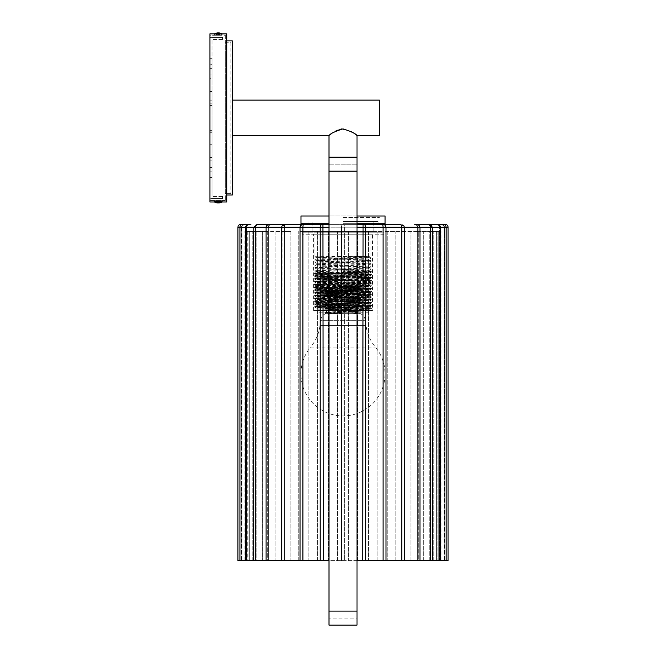 <?xml version="1.0" encoding="UTF-8"?>
<svg xmlns="http://www.w3.org/2000/svg" width="658" height="658" viewBox="0 0 658 658"><rect width="100%" height="100%" fill="white"/><g stroke="black" fill="none" stroke-linecap="round" stroke-linejoin="round"><path stroke-width="0.49" stroke-dasharray="3.29 2.47" d="M300.977 215.997L357.023 215.997L357.023 157.155L329 157.155L357.023 157.155L329 157.155L329 625.1L357.023 625.1L357.023 164.155L329 164.155L329 215.997L385.045 215.997M357.023 223.704L385.045 223.704M329 135.721L335.226 131.378M337.505 130.194L340.137 129.264M341.551 128.984L350.804 131.378M352.82 132.636L357.023 135.721M379.436 135.721L379.436 100.131M232.332 117.922L232.332 135.721L232.332 117.922M221.327 200.583L222.733 201.99L213.908 201.99L222.733 201.99L213.908 201.99L222.733 201.99L221.327 200.583L215.306 200.583L213.908 201.99L215.306 200.583L221.327 200.583M215.306 35.261L221.327 35.261L215.306 35.261L213.908 33.862L222.733 33.862L213.908 33.862M221.327 35.261L222.733 33.862M226.722 40.87L232.332 40.87L232.332 194.982L226.722 194.982L226.722 40.87L226.722 194.982M230.925 42.268L230.925 193.584L230.925 42.268L225.324 42.268L225.324 193.584L225.324 42.268L230.925 42.268M230.925 193.584L225.324 193.584L230.925 193.584M225.324 35.261L225.324 200.583L225.324 35.261L209.91 35.261L209.91 200.583L209.91 35.261L225.324 35.261M225.324 200.583L209.91 200.583L225.324 200.583M226.722 201.99L209.91 201.99L209.91 33.862L226.722 33.862L226.722 201.99M357.023 618.092L357.023 611.093L357.023 618.092L329 618.092L357.023 618.092M357.023 164.155L329 164.155M300.977 223.704L329 223.704M357.023 171.162L357.023 611.093L357.023 171.162L329 171.162M343.007 217.395L379.436 217.395L343.007 217.395M343.007 224.403L383.639 224.403L343.007 224.403C343.789 224.008 344.315 224.946 344.595 227.207C344.315 224.946 343.789 224.008 343.007 224.403L302.384 224.403L343.007 224.403C342.234 224.008 341.708 224.946 341.428 227.207C341.708 224.946 342.234 224.008 343.007 224.403M343.007 223.704L383.639 223.704L343.007 223.704M300.977 373.892A42.03 42.03 0 0 1 310.65 347.07L375.373 347.07L310.65 347.07A42.03 42.03 0 0 0 319.994 325.471L366.029 325.471A42.03 42.03 0 0 0 375.373 347.07A42.03 42.03 0 0 1 343.007 415.922A42.03 42.03 0 0 1 300.977 373.892M360.526 313.652L325.496 313.652A9.146 9.146 0 0 0 320.594 320.652L365.429 320.652L320.594 320.652L319.994 325.471L366.029 325.471L365.429 320.652A9.146 9.146 0 0 0 360.526 313.652L337.241 313.652L344.224 313.652L325.603 312.534L360.411 310.428L325.603 308.331L360.411 306.225L325.603 304.128L360.411 302.022L325.603 299.916L360.411 297.819L325.603 295.713L360.411 293.616L325.603 291.51L360.411 289.413L325.603 287.307L360.206 285.63C357.417 286.288 324.369 286.946 325.496 287.604L325.496 287.859C324.41 287.151 361.612 286.452 360.526 285.753L354.933 286.567L325.603 288.146L360.411 290.252L325.603 292.349L360.411 294.455L325.603 296.552L360.411 298.658L325.603 300.755L360.411 302.861L325.603 304.958L360.411 307.064L325.603 309.161L360.411 311.267L325.595 313.348L344.224 313.652M327.026 285.63L357.442 285.63L327.026 285.63L325.496 287.604C324.419 288.303 361.612 289.002 360.526 289.701C361.604 290.408 324.419 291.107 325.496 291.807C324.41 292.506 361.604 293.205 360.526 293.912C361.604 294.611 324.41 295.31 325.496 296.01C324.419 296.709 361.604 297.408 360.526 298.115C361.62 298.814 324.46 299.513 325.496 300.212C324.41 300.912 361.604 301.611 360.526 302.318C361.612 303.017 324.41 303.716 325.496 304.415C324.419 305.115 361.604 305.814 360.526 306.521C361.612 307.22 324.419 307.919 325.496 308.618C324.41 309.318 361.612 310.017 360.526 310.724C361.604 311.423 324.41 312.122 325.496 312.821L325.496 313.076C324.41 312.377 361.604 311.67 360.526 310.971C361.612 310.272 324.41 309.573 325.496 308.873C324.419 308.174 361.612 307.467 360.526 306.768C361.604 306.069 324.419 305.37 325.496 304.67C324.41 303.971 361.612 303.264 360.526 302.565C361.604 301.866 324.41 301.167 325.496 300.467C324.386 299.768 361.612 299.061 360.526 298.362C361.604 297.663 324.419 296.964 325.496 296.264C324.41 295.565 361.612 294.858 360.526 294.159C361.604 293.46 324.41 292.761 325.496 292.062C324.419 291.354 361.604 290.655 360.526 289.956C361.612 289.257 324.41 288.558 325.496 287.859L327.042 289.857L330.086 290.252L358.98 291.93L327.042 294.011L358.98 296.133L327.042 298.214L358.98 300.336L327.042 302.417L358.98 304.539L327.042 306.62L358.98 308.742L327.042 310.872L355.937 312.525L358.972 312.969L351.018 313.652L359.589 313.652L358.972 312.928M358.972 308.725L360.526 310.724L358.972 312.969M360.526 285.63L357.442 285.63L360.411 286.049L358.972 287.752L355.937 288.146L327.042 289.857M327.042 289.808L325.496 291.807L327.042 294.06M327.042 285.654L358.972 287.711L360.526 289.701L358.972 291.955M327.042 294.011L325.496 296.01L327.042 298.263M358.972 291.913L360.526 293.912L358.972 296.158M327.042 298.214L325.496 300.212L327.042 302.466M358.972 296.116L360.526 298.115L358.972 300.361M327.042 302.417L325.496 304.415L327.042 306.669M358.972 300.319L360.526 302.318L358.972 304.564M327.042 306.62L325.496 308.618L327.042 310.872M358.972 304.522L360.526 306.521L358.972 308.767M327.042 310.823L325.496 312.821L337.241 313.652L325.595 313.348M212.016 61.498L212.016 39.464L212.016 78.343L209.91 78.343L209.91 38.764A1.398 1.398 0 0 1 211.317 37.366A1.398 1.398 0 0 0 209.91 38.764L209.91 78.343L212.016 78.343L212.016 61.498M209.91 61.498L209.91 78.343L209.91 61.498M212.016 174.345L212.016 144.267L209.91 144.267L212.016 144.267L212.016 91.577L209.91 91.577L209.91 64.673L209.91 171.17L209.91 91.577L212.016 91.577L212.016 174.345M209.91 174.345L209.91 177.849L209.91 174.345M212.016 164.179L212.016 130.383L212.016 164.179M209.91 164.179L209.91 130.383L209.91 164.179M212.016 101.965L212.016 68.169L212.016 101.965M209.91 101.965L209.91 68.169L209.91 101.965M212.016 117.922L212.016 131.937L212.016 117.922M209.91 117.922L209.91 131.937L209.91 117.922M209.91 197.079A1.398 1.398 0 0 0 211.317 198.486A1.398 1.398 0 0 1 209.91 197.079L209.91 157.501L209.91 197.079M222.519 37.366L211.317 37.366L222.519 37.366L222.519 39.464L222.519 37.366M222.519 39.464L212.016 39.464L222.519 39.464M216.219 37.366L220.422 37.366L216.219 37.366M212.016 64.673L212.016 91.577L212.016 64.673L209.91 64.673L212.016 64.673M212.016 157.501L209.91 157.501L212.016 157.501L212.016 196.38L212.016 157.501M222.519 198.486L211.317 198.486L222.519 198.486L222.519 196.38L222.519 198.486M222.519 196.38L212.016 196.38L222.519 196.38M220.422 198.486L216.219 198.486L220.422 198.486M214.467 201.422L214.467 201.99L220.167 201.99L220.167 201.422L214.467 201.422L215.577 201.422L215.577 201.99L214.467 201.99A8.061 8.061 0 0 0 217.65 202.935A8.036 4.351 90 0 1 215.783 201.99L219.912 201.99A8.036 4.351 90 0 1 217.856 202.944M218.982 202.935A8.036 4.351 -90 0 0 220.849 201.99L216.729 201.99A8.036 4.351 -90 0 0 218.777 202.944M220.849 201.99L220.849 201.422L216.729 201.422L216.729 201.99M216.729 201.422L216.992 200.937L220.586 200.937L220.849 201.422M219.912 201.99L219.64 200.937L216.054 200.937L215.783 201.99M220.586 200.937L219.64 200.937M216.054 200.937L216.992 200.937M219.015 202.935A8.036 4.836 -90 0 0 221.055 201.99L216.474 201.99L216.77 200.937L220.759 200.937L222.174 201.422L216.474 201.422M221.055 201.99L221.055 201.422M218.316 202.911A8.036 4.836 90 0 0 220.167 201.99M216.646 34.422L222.174 34.422L220.644 34.915L216.918 34.915L216.646 33.862L220.924 33.862A8.036 4.507 -90 0 0 218.999 32.908M218.316 32.941A8.036 4.507 90 0 1 219.994 33.862L214.467 33.862L215.717 33.862L215.997 34.915L219.714 34.915L219.994 34.422L215.717 34.422M219.994 33.862L219.994 34.422M220.924 34.422L220.924 33.862M219.714 34.915L220.644 34.915M216.918 34.915L215.997 34.915M368.225 312.246L317.789 312.246L368.225 312.246L368.225 309.869A1.818 1.818 0 0 1 370.051 308.043L315.972 308.043L370.051 308.043M317.789 312.246L317.789 309.869A1.818 1.818 0 0 0 315.972 308.043M360.526 312.246L325.496 312.246L360.526 312.246M370.676 308.043L315.906 308.043L370.676 308.043L314.993 306.718L371.03 305.32L314.993 303.914L371.03 302.516L314.993 301.117L371.03 299.711L314.993 298.313L371.03 296.914L314.993 295.508L371.03 294.11L314.993 292.711L371.03 291.305L314.993 289.907L371.03 288.508L314.993 287.102L371.03 285.704L314.993 284.305L371.03 282.899L314.993 281.501L371.03 280.102L314.993 278.696L371.03 277.298L314.993 275.899L371.03 274.493L314.993 273.095L371.03 271.696L314.993 270.29L371.03 268.892L314.993 267.485L371.03 266.087L314.993 264.689L371.03 263.282L314.993 261.884L371.03 260.478L314.993 259.079L371.03 257.681L315.297 256.727L369.599 256.291L315.906 257.615L315.297 256.727M314.993 306.718L315.906 308.043L370.117 306.644L315.906 305.246L370.109 303.848L315.906 302.441L370.117 301.043L315.906 299.637L370.117 298.239L315.906 296.84L370.117 295.434L315.906 294.036L370.117 292.637L315.906 291.231L370.117 289.833L315.906 288.426L370.117 287.028L315.906 285.63L370.117 284.223L315.906 282.825L370.117 281.427L315.906 280.02L370.117 278.622L315.906 277.224L370.117 275.817L315.906 274.419L370.117 273.021L315.906 271.614L370.117 270.216L315.906 268.818L370.117 267.411L315.906 266.013L370.117 264.615L315.906 263.208L370.117 261.81L315.906 260.412L370.117 259.005L315.906 257.615M383.992 234.207L302.03 234.207L383.992 234.207L383.992 232.809L302.03 232.809L383.992 232.809M302.03 234.207L302.03 232.809M372.436 310.568L313.586 310.568L372.436 310.568L372.436 234.207L313.586 234.207L372.436 234.207M313.586 310.568L313.586 234.207M314.993 310.568L371.03 310.568L314.993 310.568L314.993 307.763C313.257 308.232 372.765 308.701 371.03 309.17L343.007 309.869L343.007 308.462L343.007 309.17L371.729 308.454L314.294 307.056L371.729 305.657L314.294 304.251L371.729 302.853L314.294 301.454L371.729 300.048L314.294 298.65L371.729 297.251L314.294 295.845L371.729 294.447L314.294 293.049L371.729 291.642L314.294 290.244L371.729 288.846L314.294 287.439L371.729 286.041L314.294 284.643L371.729 283.236L314.294 281.838L371.729 280.44L314.294 279.033L371.729 277.635L314.294 276.237L371.729 274.83L314.294 273.432L371.729 272.034L343.007 271.335L343.007 270.635L371.03 271.335L371.03 232.809L314.993 232.809L371.03 232.809M371.03 310.568L371.03 309.17M371.729 272.034L371.03 271.335C372.765 271.803 313.257 272.272 314.993 272.741C313.257 273.202 372.765 273.67 371.03 274.139C372.765 274.608 313.257 275.077 314.993 275.538C313.257 276.006 372.765 276.475 371.03 276.944C372.765 277.405 313.257 277.873 314.993 278.342C313.257 278.811 372.765 279.28 371.03 279.74C372.765 280.209 313.257 280.678 314.993 281.147C313.257 281.616 372.765 282.076 371.03 282.545C372.765 283.014 313.257 283.483 314.993 283.943C313.257 284.412 372.765 284.881 371.03 285.35C372.765 285.819 313.257 286.279 314.993 286.748C313.257 287.217 372.765 287.686 371.03 288.146C372.765 288.615 313.257 289.084 314.993 289.553C313.257 290.022 372.765 290.482 371.03 290.951C372.765 291.42 313.257 291.889 314.993 292.349C313.257 292.818 372.765 293.287 371.03 293.756C372.765 294.225 313.257 294.685 314.993 295.154C313.257 295.623 372.765 296.092 371.03 296.552C372.765 297.021 313.257 297.49 314.993 297.959C313.257 298.428 372.765 298.888 371.03 299.357C372.765 299.826 313.257 300.295 314.993 300.755C313.257 301.224 372.765 301.693 371.03 302.162C372.765 302.631 313.257 303.091 314.993 303.56C313.257 304.029 372.765 304.498 371.03 304.958C372.765 305.427 313.257 305.896 314.993 306.365L314.993 304.958C313.257 305.427 372.765 305.896 371.03 306.365C372.765 306.834 313.257 307.294 314.993 307.763M314.294 307.056L314.993 306.365C313.257 306.834 372.765 307.294 371.03 307.763L371.03 306.365M371.729 308.454L371.03 307.755L343.007 308.462M314.294 304.251L314.993 303.56L314.993 302.162C313.257 302.631 372.765 303.091 371.03 303.56C372.765 304.029 313.257 304.498 314.993 304.958M371.729 305.657L371.03 304.958L371.03 303.56M314.294 301.454L314.993 300.755L314.993 299.357C313.257 299.826 372.765 300.295 371.03 300.755C372.765 301.224 313.257 301.693 314.993 302.162M371.729 302.853L371.03 302.162L371.03 300.755M314.294 298.65L314.993 297.959L314.993 296.552C313.257 297.021 372.765 297.49 371.03 297.959C372.765 298.428 313.257 298.888 314.993 299.357M371.729 300.048L371.03 299.357L371.03 297.959M314.294 295.845L314.993 295.154L314.993 293.756C313.257 294.225 372.765 294.685 371.03 295.154C372.765 295.623 313.257 296.092 314.993 296.552M371.729 297.251L371.03 296.552L371.03 295.154M314.294 293.049L314.993 292.349L314.993 290.951C313.257 291.42 372.765 291.889 371.03 292.349C372.765 292.818 313.257 293.287 314.993 293.756M371.729 294.447L371.03 293.756L371.03 292.349M314.294 290.244L314.993 289.553L314.993 288.146C313.257 288.615 372.765 289.084 371.03 289.553C372.765 290.022 313.257 290.482 314.993 290.951M371.729 291.642L371.03 290.951L371.03 289.553M314.294 287.439L314.993 286.748L314.993 285.35C313.257 285.819 372.765 286.279 371.03 286.748C372.765 287.217 313.257 287.686 314.993 288.146M371.729 288.846L371.03 288.146L371.03 286.748M314.294 284.643L314.993 283.943L314.993 282.545C313.257 283.014 372.765 283.483 371.03 283.943C372.765 284.412 313.257 284.881 314.993 285.35M371.729 286.041L371.03 285.35L371.03 283.943M314.294 281.838L314.993 281.147L314.993 279.74C313.257 280.209 372.765 280.678 371.03 281.147C372.765 281.616 313.257 282.076 314.993 282.545M371.729 283.236L371.03 282.545L371.03 281.147M314.294 279.033L314.993 278.342L314.993 276.944C313.257 277.405 372.765 277.873 371.03 278.342C372.765 278.811 313.257 279.28 314.993 279.74M371.729 280.44L371.03 279.74L371.03 278.342M314.294 276.237L314.993 275.538L314.993 274.139C313.257 274.608 372.765 275.077 371.03 275.538C372.765 276.006 313.257 276.475 314.993 276.944M371.729 277.635L371.03 276.944L371.03 275.538M314.294 273.432L314.993 272.741L314.993 232.809M343.007 270.635L343.007 272.042L371.03 272.741C372.765 273.202 313.257 273.67 314.993 274.139M371.729 274.83L371.03 274.139L371.03 272.741M303.083 232.809L382.94 232.809L303.083 232.809L303.083 231.41L382.94 231.41L303.083 231.41M382.94 232.809L382.94 231.41M373.834 231.41L312.188 231.41L373.834 231.41M343.007 221.598L378.037 221.598L343.007 221.598M343.007 231.41L373.135 231.41L343.007 231.41M300.533 231.41L317.567 231.41L300.533 231.41M300.533 560.649L317.567 560.649L300.533 560.649M321.293 231.41L328.391 231.41L321.293 231.41M357.023 560.649L329 560.649M364.729 231.41L377.141 231.41L364.729 231.41M385.489 231.41L395.162 231.41L385.489 231.41M385.489 560.649L368.455 560.649L385.489 560.649M417.846 224.781L415.404 224.411M415.173 224.403L416.654 224.822L417.846 227.207L417.846 560.649L448.09 560.649M404.316 560.649L404.316 227.207C403.494 224.946 401.972 224.008 399.76 224.403L399.76 224.403C400.714 224.008 401.38 224.946 401.758 227.207L401.758 560.649L417.846 560.649M286.238 224.403L283.656 224.74M237.933 560.649L268.168 560.649L268.168 227.207L269.369 224.822L271.261 224.403L268.168 224.781M255.312 560.649L255.312 227.207C255.477 225.505 256.414 224.567 258.117 224.403L259.4 224.403C257.451 224.008 256.11 224.946 255.353 227.207C256.11 224.946 257.451 224.008 259.4 224.403C256.678 224.008 254.802 224.946 253.774 227.207L253.774 560.649M443.295 224.403L439.026 224.403L443.295 224.403C444.997 224.567 445.935 225.505 446.099 227.207L444.413 227.207C443.418 224.946 441.625 224.008 439.026 224.403C441.625 224.008 443.418 224.946 444.413 227.207L444.413 560.649L446.099 560.649L444.076 560.649L444.413 227.207L446.099 227.207L444.742 227.207C443.698 224.946 441.789 224.008 439.026 224.403C441.789 224.008 443.689 224.946 444.742 227.207L448.09 227.207M443.196 224.403L437.422 224.403C439.116 224.567 440.054 225.505 440.218 227.207L439.651 227.207C438.763 224.946 437.151 224.008 434.831 224.403C437.151 224.008 438.763 224.946 439.651 227.207L430.661 227.207C429.913 224.946 428.564 224.008 426.623 224.403L427.906 224.403C429.608 224.567 430.538 225.505 430.71 227.207L419.969 227.207L418.735 225.184M246.495 225.357L251.191 224.403C248.872 224.008 247.26 224.946 246.372 227.207L245.804 227.207C245.969 225.505 246.898 224.567 248.601 224.403L246.997 224.403C244.233 224.008 242.325 224.946 241.272 227.207C242.325 224.946 244.233 224.008 246.997 224.403C244.398 224.008 242.596 224.946 241.609 227.207C242.596 224.946 244.398 224.008 246.997 224.403C243.781 224.444 242.095 225.381 241.938 227.207L241.609 560.649L241.609 227.207L245.393 227.207L245.393 560.649M440.218 560.649L439.536 560.649L440.218 560.649L440.218 227.207L439.536 227.207L439.651 560.649L439.536 227.207C439.939 225.686 438.376 224.756 434.831 224.403L439.528 225.357M257.336 224.518L259.4 224.403C256.653 224.501 255.312 225.431 255.362 227.207L255.362 560.649L255.362 227.207L246.372 227.207C247.26 224.946 248.864 224.008 251.191 224.403C248.387 224.008 246.454 224.946 245.393 227.207L246.479 227.207L246.372 560.649L246.479 227.207C246.076 225.686 247.647 224.756 251.191 224.403C247.647 224.756 246.076 225.686 246.479 227.207L245.804 227.207L245.804 560.649M268.168 560.649L401.758 560.649M429.213 560.649L423.653 560.649L429.213 560.649L429.213 231.41L433.219 231.41L418.307 231.41L429.213 231.41L429.213 560.649M418.307 560.649L410.905 560.649L418.307 560.649L418.307 231.41L404.111 231.41L418.307 231.41L418.307 560.649M404.111 560.649L395.162 560.649L404.111 560.649L404.111 231.41L395.162 231.41L404.111 231.41L404.111 560.649M281.904 560.649L290.852 560.649L275.11 560.649L281.904 560.649L281.904 231.41L275.11 231.41L290.852 231.41L281.904 231.41L281.904 560.649M267.716 560.649L275.11 560.649L262.32 560.649L267.716 560.649L267.716 231.41L262.32 231.41L275.11 231.41L267.716 231.41L267.716 560.649M256.809 560.649L262.369 560.649L252.804 560.649L256.809 560.649L256.809 231.41L252.804 231.41L262.369 231.41L256.809 231.41L256.809 560.649M253.091 560.649L253.486 231.41L253.091 560.649M249.67 560.649L253.486 560.649L246.923 560.649L249.67 560.649L249.67 231.41L246.923 231.41L253.486 231.41L249.67 231.41L249.67 560.649M247.77 560.649L248.946 560.649L247.77 560.649L247.77 231.41L248.946 231.41L247.77 231.41L247.77 560.649M246.618 560.649L248.946 560.649L244.941 560.649L246.618 560.649L246.618 231.41L244.941 231.41L248.946 231.41L246.618 231.41L246.618 560.649M262.32 560.649L262.336 231.41L262.32 560.649M423.653 560.649L423.678 231.41L423.653 560.649M436.344 560.649L432.536 560.649L439.092 560.649L436.344 560.649L436.344 231.41L439.092 231.41L432.536 231.41L436.344 231.41L436.344 560.649M438.253 560.649L437.077 560.649L438.253 560.649L438.253 231.41L437.077 231.41L441.082 231.41L437.077 231.41L438.253 231.41L438.253 560.649M439.404 560.649L437.077 560.649L441.082 560.649L439.404 560.649L439.404 231.41L439.404 560.649M267.288 225.184L266.054 227.207L266.054 560.649M270.611 224.411L271.261 224.403M282.109 225.859L281.698 560.649M284.256 560.649L284.256 227.207L285.424 224.559M303.741 224.403L300.328 225.916M303.132 225.176L303.486 224.468M323.325 560.649L322.938 224.403C321.622 224.008 320.717 224.946 320.232 227.207L320.232 560.649M365.79 560.649L365.79 227.207C365.305 224.946 364.4 224.008 363.084 224.403L362.698 560.649M385.991 560.649L385.991 227.207C385.325 224.946 384.083 224.008 382.282 224.403C382.668 224.008 382.94 224.946 383.104 227.207L383.104 560.649M429.32 224.617L426.623 224.403C428.564 224.008 429.913 224.946 430.669 227.207L430.71 560.649M431.484 225.604L430.571 225.011M426.623 224.403C429.37 224.501 430.71 225.431 430.661 227.207L430.661 560.649L430.661 227.207C430.71 225.431 429.37 224.501 426.623 224.403L428.687 224.518M439.84 225.604L434.831 224.403C438.376 224.756 439.939 225.686 439.536 227.207L446.099 227.207L446.099 560.649M432.931 231.41L432.931 560.649L432.931 231.41M357.023 611.093L329 611.093M209.91 177.52L212.016 177.52L209.91 177.52M209.91 167.494L212.016 167.494L209.91 167.494M209.91 103.109L212.016 103.109L209.91 103.109M209.91 74.979L212.016 74.979L209.91 74.979M209.91 135.022L212.016 135.022L209.91 135.022M209.91 160.865L212.016 160.865L209.91 160.865M209.91 132.735L212.016 132.735L209.91 132.735M209.91 68.358L212.016 68.358L209.91 68.358M209.91 100.822L212.016 100.822L209.91 100.822M209.91 58.323L212.016 58.323L209.91 58.323M209.91 171.17L212.016 171.17L209.91 171.17M317.789 309.869L368.225 309.869L317.789 309.869M298.773 560.649L298.773 231.41L298.773 560.649M317.567 560.649L317.567 231.41L317.567 560.649M337.48 560.649L337.48 231.41L337.48 560.649M357.631 560.649L357.631 231.41L357.631 560.649M377.141 560.649L377.141 231.41L377.141 560.649M395.162 560.649L395.162 231.41L395.162 560.649M302.91 560.649L302.91 227.207L341.428 227.207L341.428 560.649L341.428 227.207L344.595 227.207L344.595 560.649L344.595 227.207L419.969 227.207L419.969 560.649M357.023 227.207L329 227.207M440.63 560.649L440.63 227.207M444.742 560.649L444.742 227.207L444.742 560.649M241.272 560.649L241.272 227.207L241.272 560.649M237.933 227.207L241.938 227.207L241.938 560.649L241.938 227.207C242.095 225.381 243.781 224.444 246.997 224.403M255.436 227.207L300.023 227.207L300.023 560.649M432.248 560.649L432.248 227.207M444.742 227.207L444.076 227.207L444.742 227.207M302.91 227.207L300.023 227.207M410.905 560.649L410.905 231.41L410.905 560.649M387.249 231.41L387.249 560.649L387.249 231.41M368.455 231.41L368.455 560.649L368.455 231.41M348.543 231.41L348.543 560.649L348.543 231.41M328.391 231.41L328.391 560.649L328.391 231.41M308.873 231.41L308.873 560.649L308.873 231.41M290.852 231.41L290.852 560.649L290.852 231.41M275.11 231.41L275.11 560.649L275.11 231.41M209.91 177.849L212.016 177.849L209.91 177.849M209.91 167.683L212.016 167.683L209.91 167.683M209.91 105.469L212.016 105.469L209.91 105.469M209.91 103.915L212.016 103.915M209.91 131.937L212.016 131.937M209.91 130.383L212.016 130.383L209.91 130.383M209.91 68.169L212.016 68.169L209.91 68.169M209.91 57.994L212.016 57.994L209.91 57.994M222.174 201.422L222.174 201.99L222.174 201.422M214.467 34.422L214.467 33.862M222.174 34.422L222.174 33.862M371.03 305.32L370.109 306.644M314.993 303.914L315.906 305.246M371.03 302.516L370.109 303.848M314.993 301.117L315.906 302.441M371.03 299.711L370.109 301.043M314.993 298.313L315.906 299.645M371.03 296.914L370.109 298.239M314.993 295.508L315.906 296.84M371.03 294.11L370.109 295.442M314.993 292.711L315.906 294.036M371.03 291.305L370.109 292.637M314.993 289.907L315.906 291.239M371.03 288.508L370.109 289.833M314.993 287.102L315.906 288.434M371.03 285.704L370.109 287.036M314.993 284.305L315.906 285.63M371.03 282.899L370.109 284.231M314.993 281.501L315.906 282.833M371.03 280.102L370.109 281.427M314.993 278.696L315.906 280.028M371.03 277.298L370.109 278.63M314.993 275.899L315.906 277.224M371.03 274.493L370.109 275.825M314.993 273.095L315.906 274.427M371.03 271.696L370.109 273.021M314.993 270.29L315.906 271.622M371.03 268.892L370.109 270.224M314.993 267.485L315.906 268.818M371.03 266.087L370.109 267.419M314.993 264.689L315.906 266.021M371.03 263.282L370.109 264.615M314.993 261.884L315.906 263.216M371.03 260.486L370.109 261.818M314.993 259.079L315.906 260.412M371.03 257.681L370.109 259.013M378.037 221.598L378.037 224.403M312.887 231.41L312.887 221.598M239.923 560.649L239.923 227.207C240.088 225.505 241.017 224.567 242.72 224.403M444.076 227.207L444.076 560.649L444.076 227.207C443.928 225.381 442.242 224.444 439.026 224.403C442.242 224.444 443.928 225.381 444.076 227.207M255.362 227.207C255.312 225.431 256.653 224.501 259.4 224.403M439.092 560.649L439.092 231.41L439.092 560.649M441.082 560.649L441.082 231.41M433.219 560.649L433.219 231.41L433.219 560.649M423.703 560.649L423.703 231.41L423.703 560.649M252.804 560.649L252.804 231.41L252.804 560.649M246.923 560.649L246.923 231.41L246.923 560.649M244.941 560.649L244.941 231.41M432.536 231.41L432.536 560.649L432.536 231.41M437.077 231.41L437.077 560.649L437.077 231.41M262.369 231.41L262.369 560.649L262.369 231.41M253.486 231.41L253.486 560.649L253.486 231.41M248.946 231.41L248.946 560.649L248.946 231.41M373.135 231.41L373.135 221.598M307.985 221.598L307.985 224.403"/><path stroke-width="0.99" d="M357.023 157.155L329 157.155L329 625.1L357.023 625.1L357.023 135.721C356.159 133.837 351.487 131.567 342.991 128.894C334.527 131.567 329.864 133.845 329 135.721L232.332 135.721M329 157.155L329 135.721M357.023 223.704L385.045 223.704L385.045 215.997L357.023 215.997M335.226 131.378L337.505 130.194M340.137 129.264L341.551 128.984M350.804 131.378L352.82 132.636M232.332 100.131L379.436 100.131L379.436 135.721L357.023 135.721M226.722 40.87L232.332 40.87L232.332 194.982L226.722 194.982M226.722 201.99L209.91 201.99L209.91 33.862L226.722 33.862L226.722 201.99M329 223.704L300.977 223.704L300.977 215.997L329 215.997M401.758 560.649L401.758 227.207C401.38 224.946 400.714 224.008 399.76 224.403L357.023 224.403L399.784 224.403L403.905 225.867L404.316 227.207L404.316 560.649L357.023 560.649M329 224.403L286.238 224.403L329 224.403M215.577 201.99A8.036 4.836 90 0 0 217.617 202.935A8.036 4.351 90 0 0 217.65 202.935A8.036 4.351 90 0 0 217.847 202.944A8.036 4.351 90 0 0 217.856 202.944M218.769 202.944A8.036 4.836 -90 0 0 219.015 202.935A8.061 8.061 0 0 0 222.174 201.99A8.061 8.061 0 0 1 218.982 202.935A8.036 4.351 -90 0 1 218.793 202.944A8.036 4.351 -90 0 1 218.777 202.944A8.036 4.836 -90 0 1 216.474 201.99M214.467 201.99A8.061 8.061 0 0 0 217.617 202.935A8.036 4.836 90 0 0 217.872 202.944A8.036 4.836 90 0 0 218.316 202.911M216.646 33.862A8.036 4.507 -90 0 1 218.785 32.9A8.036 4.507 -90 0 1 218.999 32.908A8.061 8.061 0 0 1 222.174 33.862M218.316 32.941A8.036 4.507 90 0 0 217.856 32.9A8.036 4.507 90 0 0 217.642 32.908A8.036 4.507 90 0 0 215.717 33.862M329 560.649L237.933 560.649L237.933 227.207C238.097 225.505 239.035 224.567 240.738 224.403L246.997 224.403L240.738 224.403M417.846 560.649L417.846 227.207L416.654 224.822L415.173 224.403L437.422 224.403L416.637 224.51C418.406 224.567 419.516 225.472 419.969 227.207L419.969 560.649L404.316 560.649M383.104 560.649L383.104 227.207C382.94 224.946 382.668 224.008 382.282 224.403C384.083 224.008 385.325 224.946 385.991 227.207L385.991 560.649M362.698 560.649L363.084 224.403C364.4 224.008 365.305 224.946 365.79 227.207L365.79 560.649M320.232 560.649L320.232 227.207C320.717 224.946 321.622 224.008 322.938 224.403L323.325 560.649M300.328 225.916L300.023 227.207C300.698 224.946 301.94 224.008 303.741 224.403C303.354 224.008 303.083 224.946 302.91 227.207L302.927 226.697M259.4 224.403L286.263 224.403C285.309 224.008 284.643 224.946 284.256 227.207L284.256 560.649M285.991 224.411L270.849 224.403L269.369 224.822L268.168 227.207L268.168 560.649M281.698 560.649L281.698 227.207L282.109 225.867L285.424 224.559M266.054 560.649L266.054 227.207C266.506 225.472 267.617 224.567 269.385 224.51L258.117 224.403C256.414 224.567 255.477 225.505 255.312 227.207L302.91 227.207L302.91 560.649M446.099 560.649L446.099 227.207L448.09 227.207L448.09 560.649L440.218 560.649L440.218 227.207C440.054 225.505 439.116 224.567 437.422 224.403L443.196 224.403M253.774 560.649L253.774 227.207L245.804 227.207C245.969 225.505 246.898 224.567 248.601 224.403L246.997 224.403M415.173 224.403L414.754 224.403M440.218 560.649L430.71 560.649L430.71 227.207C430.538 225.505 429.608 224.567 427.906 224.403L426.623 224.403M430.71 560.649L419.969 560.649M245.393 560.649L245.393 227.207L246.495 225.357M255.312 560.649L255.312 227.207L253.774 227.207L257.336 224.518M268.168 224.781L267.288 225.184M283.656 224.74L282.109 225.859M302.927 226.64L303.132 225.176M418.735 225.184L417.846 224.781M428.687 224.518L432.248 227.207L431.484 225.604M430.571 225.011L429.32 224.617M439.528 225.357L440.63 227.207L439.84 225.604M357.023 171.162L329 171.162M357.023 611.093L329 611.093M302.91 227.207L329 227.207M357.023 227.207L432.248 227.207L432.248 560.649M443.295 224.403C444.997 224.567 445.935 225.505 446.099 227.207L440.63 227.207L440.63 560.649M440.63 227.207L432.248 227.207M300.023 560.649L300.023 227.207M245.804 560.649L245.804 227.207L237.933 227.207M383.639 224.403L383.639 223.704M302.384 224.403L302.384 223.704M217.642 32.908A8.061 8.061 0 0 0 214.467 33.862M239.923 560.649L239.923 227.207C240.088 225.505 241.017 224.567 242.72 224.403M448.09 227.207C447.925 225.505 446.988 224.567 445.285 224.403"/></g></svg>
